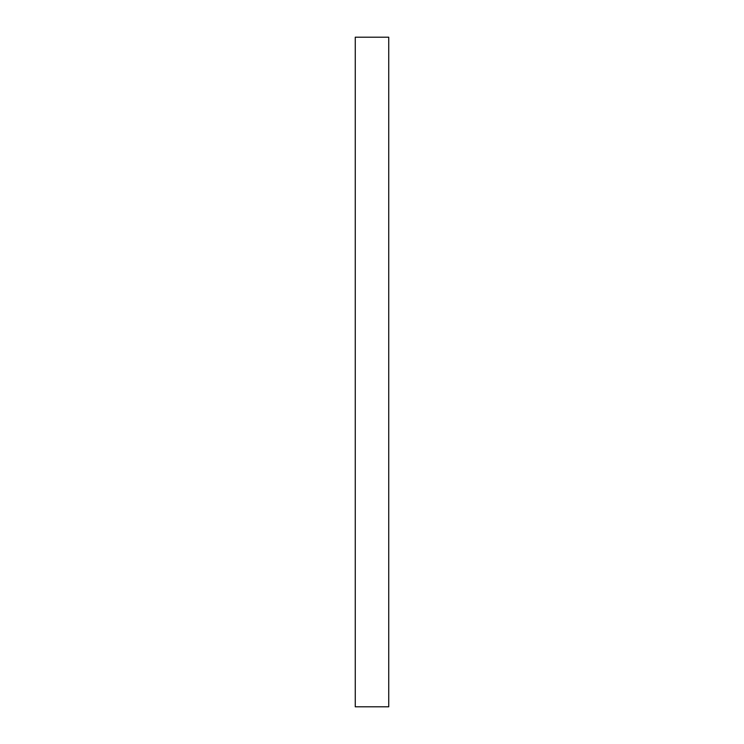 <?xml version="1.0" encoding="UTF-8"?>
<svg xmlns="http://www.w3.org/2000/svg" width="744" height="744" viewBox="0 0 744 744"><rect width="100%" height="100%" fill="white"/><g stroke="black" fill="none" stroke-linecap="round" stroke-linejoin="round"><path stroke-width="1.12" d="M355.26 706.8L355.26 37.2L355.26 706.8L388.74 706.8L388.74 37.2L355.26 37.2L388.74 37.2L388.74 706.8L355.26 706.8"/></g></svg>
